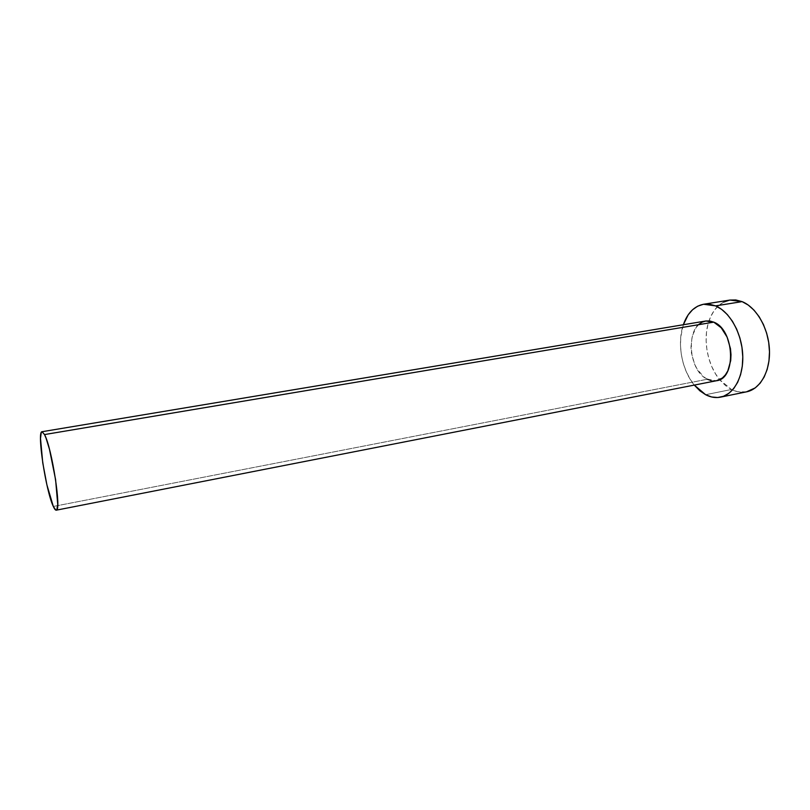 <?xml version="1.0" encoding="UTF-8"?>
<svg xmlns="http://www.w3.org/2000/svg" width="810" height="810" viewBox="0 0 810 810"><rect width="100%" height="100%" fill="white"/><g stroke="black" fill="none" stroke-linecap="round" stroke-linejoin="round"><path stroke-width="0.61" stroke-dasharray="4.05 3.04" d="M705.743 321.003C685.533 323.17 687.103 370.332 707.363 379.242L53.318 506.452L707.363 379.242L703.627 376.782L697.157 369.127L694.646 364.227L691.497 353.17L690.971 347.409L692.125 336.464L696.053 327.594L698.919 324.365M729.658 300.115L729.911 300.075C720.232 302.029 713.245 308.964 708.993 320.882C702.594 339.036 707.292 364.935 719.665 379.688L731.471 389.488L705.621 394.703L731.471 389.488C736.513 392.02 741.545 392.799 746.577 391.827M694.281 385.084C681.736 370.038 676.876 343.238 683.336 324.749L680.785 336.828L680.481 345.495L681.301 354.334L683.194 363.052L686.121 371.334L689.958 378.898L694.281 385.084M716.486 380.73L711.241 380.639M723.856 302.019L718.622 305.572L714.137 310.625L710.542 316.943L707.97 324.294L706.482 332.404L706.128 340.969L706.917 349.717L708.801 358.324L711.727 366.505L715.594 373.957L720.282 380.437L725.638 385.681L731.471 389.488L737.566 391.706L746.435 391.858M707.363 379.242L716.577 380.72"/><path stroke-width="1.21" d="M698.919 324.365L702.24 322.127L705.925 320.983L709.813 320.983L713.762 322.147L705.743 321.003L42.029 431.72L44.53 434.565L713.762 322.147L721.234 327.797L727.127 337.132L730.468 348.675L730.995 354.709L730.711 360.582L727.826 370.899L725.355 374.939L722.328 378.027L716.486 380.73M56.255 510.178L716.577 380.72C736.654 378.655 734.528 329.71 713.762 322.147L44.53 434.565C51.921 447.92 61.742 511.717 56.255 510.178C55.475 510.3 54.503 509.055 53.318 506.452C45.876 491.123 36.723 431.153 42.029 431.72M720.475 397.153L746.577 391.827C760.256 389.175 770.452 371.152 769.429 349.657C768.508 328.182 756.408 307.324 742.102 301.624L729.931 300.065L703.627 304.246L715.584 305.876L742.102 301.624L715.584 305.876C729.678 311.718 741.676 332.88 742.709 354.628C743.833 376.387 733.911 394.561 720.475 397.153C715.544 398.115 710.593 397.295 705.621 394.703L694.281 385.084L699.88 390.815L705.621 394.703L711.625 396.981L717.68 397.518L723.533 396.272L728.97 393.235L733.759 388.517L737.687 382.249L740.583 374.676L742.314 366.09L742.78 356.856L741.97 347.358L739.905 337.993L736.675 329.164L732.422 321.246L727.339 314.563L721.649 309.38L715.584 305.876L709.408 304.165L703.353 304.287L697.663 306.19L692.55 309.764L688.166 314.837L683.336 324.749C687.477 312.974 694.241 306.139 703.627 304.246M711.241 380.639L707.363 379.242M746.435 391.858L755.234 387.899L760.134 383.201L764.164 376.984L767.161 369.481L768.963 360.987L769.49 351.864L768.72 342.478L766.665 333.234L763.435 324.526L759.152 316.73L754.009 310.149L748.248 305.056L742.102 301.624L735.814 299.963L729.911 300.075M729.658 300.115L723.856 302.019M53.318 506.452L55.87 510.138L56.801 509.774L57.733 504.539L55.596 479.631L49.461 449.246L46.059 438.19L44.53 434.565L42.069 431.71L41.239 432.55L40.5 438.473L42.748 462.824L46.899 484.876L53.318 506.452"/></g></svg>

